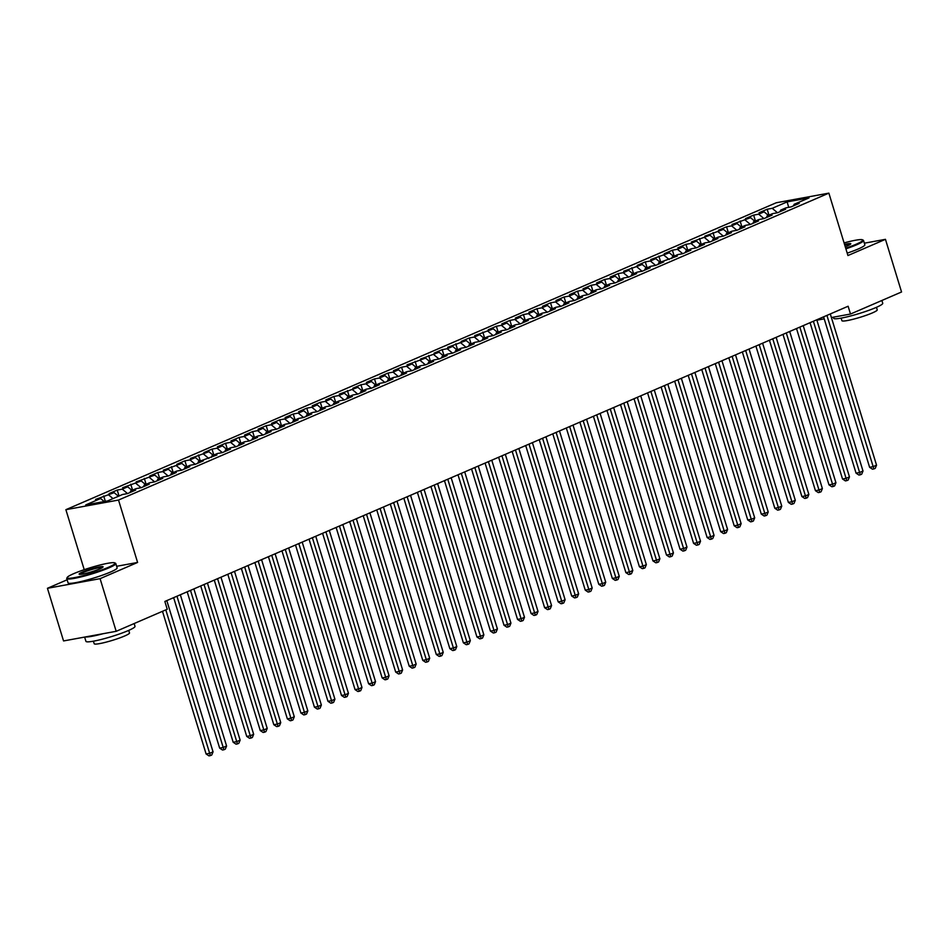 <?xml version="1.0" encoding="UTF-8"?>
<svg xmlns="http://www.w3.org/2000/svg" width="949" height="949" viewBox="0 0 949 949"><rect width="100%" height="100%" fill="white"/><g stroke="black" fill="none" stroke-linecap="round" stroke-linejoin="round"><path stroke-width="1.42" d="M67.118 579.792L47.45 588.297L63.547 640.943L116.181 631.31L167.238 609.258L164.853 601.452L848.121 306.242L850.506 314.036L901.55 291.984L885.453 239.326L864.361 243.193M84.224 569.685L65.884 509.684L776.223 202.766L828.868 193.133L118.518 500.052L65.884 509.684M788.714 207.333L787.124 201.888L772.225 208.317L767.183 209.243L759.058 212.754L764.099 211.829L758.69 214.177L753.636 215.103L745.511 218.602L750.564 217.689L731.976 224.462L737.029 223.537L731.608 225.874L726.554 226.799L718.429 230.31L723.482 229.385L704.893 236.159L709.947 235.233L691.346 242.007L696.4 241.082L690.979 243.43L685.937 244.344L677.811 247.855L682.865 246.93L677.444 249.279L672.39 250.204L664.264 253.715L669.318 252.79L650.729 259.563L655.783 258.638L650.362 260.975L645.308 261.9L637.182 265.412L642.236 264.486L623.647 271.26L628.701 270.335L623.279 272.683L618.226 273.597L610.1 277.108L615.154 276.183L609.744 278.531L604.691 279.457L596.565 282.968L601.619 282.043L596.197 284.38L591.144 285.305L583.03 288.816L588.072 287.891L582.662 290.228L577.609 291.153L569.483 294.665L574.536 293.739L569.115 296.076L564.062 297.001L555.948 300.513L560.989 299.587L555.58 301.924L550.527 302.85L542.401 306.361L547.454 305.436L542.033 307.784L536.992 308.71L528.866 312.221L533.907 311.296L528.498 313.633L523.445 314.558L515.319 318.069L520.372 317.144L514.951 319.481L509.91 320.406L501.784 323.917L506.825 322.992L501.416 325.329L496.363 326.254L488.237 329.766L493.29 328.84L474.702 335.614L479.743 334.689L474.334 337.037L469.281 337.963L461.155 341.462L466.208 340.549L447.62 347.322L452.673 346.397L447.252 348.734L442.198 349.659L434.073 353.17L439.126 352.245L420.537 359.019L425.591 358.093L406.991 364.867L412.044 363.942L406.623 366.29L401.581 367.216L393.455 370.715L398.509 369.79L393.088 372.138L388.034 373.064L379.908 376.575L384.962 375.65L379.553 377.987L374.499 378.912L366.373 382.423L371.427 381.498L366.006 383.835L360.952 384.76L352.826 388.271L357.88 387.346L339.291 394.12L344.345 393.194L338.923 395.543L333.87 396.457L325.744 399.968L330.798 399.043L325.388 401.391L320.335 402.317L312.209 405.828L317.263 404.903L311.841 407.24L306.788 408.165L298.674 411.676L303.716 410.751L298.306 413.088L293.253 414.013L285.127 417.524L290.18 416.599L284.759 418.936L279.706 419.861L271.592 423.373L276.633 422.447L271.224 424.784L266.171 425.71L258.045 429.221L263.098 428.296L257.677 430.644L252.636 431.57L244.51 435.081L249.551 434.156L244.142 436.493L239.089 437.418L230.963 440.929L236.016 440.004L230.595 442.341L225.554 443.266L217.428 446.777L222.469 445.852L217.06 448.189L212.007 449.114L203.881 452.626L208.934 451.7L190.346 458.474L195.387 457.548L189.978 459.897L184.925 460.823L176.799 464.322L181.852 463.409L163.264 470.182L168.317 469.257L162.896 471.594L157.842 472.519L149.717 476.03L154.77 475.105L136.181 481.878L141.235 480.953L122.635 487.727L127.688 486.801L122.267 489.15L117.225 490.075L109.099 493.575L114.153 492.661L95.552 499.435L100.606 498.51L104.248 501.547M787.124 201.888L809.034 197.878L794.135 204.308L793.578 205.814M772.225 208.317L777.516 212.754L785.653 209.243L780.6 210.168L786.009 207.819L791.063 206.894L799.188 203.383L794.135 204.308M777.528 212.754L772.474 213.667L767.053 216.016L766.495 217.511M758.69 214.177L763.981 218.602L772.106 215.091L767.053 216.016M763.981 218.602L758.927 219.527L753.518 221.864L752.96 223.359M745.143 220.026L750.434 224.45L758.571 220.939L753.518 221.864M750.445 224.45L745.392 225.376L739.971 227.713L739.413 229.219M731.608 225.874L736.899 230.299L745.024 226.787L739.971 227.713M736.899 230.299L731.845 231.224L726.436 233.561L725.878 235.067M718.061 231.722L723.352 236.147L731.489 232.635L726.436 233.561M723.363 236.147L718.31 237.072L712.889 239.421L712.331 240.916M704.526 237.57L709.816 242.007L717.942 238.496L712.889 239.421M709.816 242.007L704.775 242.92L699.354 245.269L698.796 246.764M690.979 243.43L696.269 247.855L704.407 244.344L699.354 245.269M696.281 247.855L691.228 248.78L685.807 251.117L685.249 252.612M677.444 249.279L682.734 253.703L690.86 250.192L685.807 251.117M682.734 253.703L677.693 254.629L672.272 256.965L671.714 258.472M650.362 260.975L655.652 265.4L663.778 261.888L658.725 262.814L677.325 256.04L672.272 256.965M655.652 265.4L650.611 266.325L645.19 268.662L644.632 270.168M636.826 266.823L642.105 271.26L650.243 267.748L645.19 268.662M642.117 271.248L637.064 272.173L631.654 274.522L631.085 276.017M623.279 272.683L628.57 277.108L636.696 273.597L631.654 274.522M628.57 277.108L623.529 278.033L618.107 280.37L617.55 281.865M609.744 278.531L615.035 282.956L623.161 279.445L618.107 280.37M615.035 282.956L609.982 283.881L604.572 286.218L604.003 287.725M596.197 284.38L601.488 288.804L609.614 285.293L604.572 286.218M601.488 288.804L596.447 289.73L591.025 292.067L590.468 293.573M582.662 290.228L587.953 294.653L596.079 291.141L591.025 292.067M587.953 294.653L582.9 295.578L577.49 297.915L576.921 299.421M555.58 301.924L560.871 306.361L568.997 302.85L563.943 303.775L569.364 301.426L574.418 300.501L582.532 297.001L577.49 297.915M560.871 306.361L555.817 307.286L550.408 309.623L549.839 311.118M542.033 307.784L547.324 312.209L555.45 308.698L550.408 309.623M547.336 312.209L542.282 313.134L536.861 315.471L536.304 316.966M528.498 313.633L533.789 318.057L541.915 314.546L536.861 315.471M533.789 318.057L528.735 318.983L523.326 321.32L522.757 322.826M514.951 319.481L520.242 323.906L528.368 320.394L523.326 321.32M520.254 323.906L515.2 324.831L509.779 327.168L509.222 328.674M501.416 325.329L506.707 329.754L514.832 326.242L509.779 327.168M506.707 329.754L501.653 330.679L496.244 333.028L495.686 334.522M487.869 331.177L493.16 335.614L501.297 332.103L496.244 333.028M493.172 335.614L488.118 336.527L482.697 338.876L482.139 340.371M474.334 337.037L479.625 341.462L487.75 337.951L482.697 338.876M479.625 341.462L474.571 342.387L469.162 344.724L468.604 346.219M460.787 342.886L466.078 347.31L474.215 343.799L469.162 344.724M466.089 347.31L461.036 348.236L455.615 350.572L455.057 352.079M447.252 348.734L452.543 353.158L460.668 349.647L455.615 350.572M452.543 353.158L447.489 354.084L442.08 356.421L441.522 357.927M420.17 360.43L425.46 364.867L433.586 361.355L428.533 362.281L433.954 359.932L439.007 359.007L447.133 355.495L442.08 356.421M425.46 364.867L420.419 365.78L414.998 368.129L414.44 369.624M406.623 366.29L411.913 370.715L420.051 367.204L414.998 368.129M411.925 370.715L406.872 371.64L401.451 373.977L400.893 375.472M393.088 372.138L398.378 376.563L406.504 373.052L401.451 373.977M398.378 376.563L393.337 377.488L387.916 379.825L387.358 381.332M379.553 377.987L384.831 382.411L392.969 378.9L387.916 379.825M384.843 382.411L379.79 383.337L374.369 385.674L373.811 387.18M366.006 383.835L371.296 388.26L379.422 384.748L374.369 385.674M371.296 388.26L366.255 389.185L360.834 391.522L360.276 393.028M352.47 389.683L357.761 394.12L365.887 390.608L360.834 391.522M357.761 394.108L352.708 395.033L347.298 397.382L346.729 398.877M338.923 395.543L344.214 399.968L352.34 396.457L347.298 397.382M344.214 399.968L339.173 400.893L333.751 403.23L333.194 404.725M325.388 401.391L330.679 405.816L338.805 402.305L333.751 403.23M330.679 405.816L325.626 406.741L320.216 409.078L319.647 410.585M311.841 407.24L317.132 411.664L325.258 408.153L320.216 409.078M317.132 411.664L312.091 412.59L306.669 414.927L306.112 416.433M298.306 413.088L303.597 417.513L311.723 414.001L306.669 414.927M303.597 417.513L298.544 418.438L293.134 420.775L292.565 422.281M284.759 418.936L290.05 423.373L298.176 419.861L293.134 420.775M290.062 423.361L285.008 424.286L279.587 426.635L279.03 428.129M271.224 424.784L276.515 429.221L284.641 425.71L279.587 426.635M276.515 429.221L271.461 430.146L266.052 432.483L265.483 433.978M257.677 430.644L262.968 435.069L271.094 431.558L266.052 432.483M262.98 435.069L257.926 435.994L252.505 438.331L251.948 439.826M244.142 436.493L249.433 440.917L257.559 437.406L252.505 438.331M249.433 440.917L244.379 441.843L238.97 444.179L238.401 445.686M230.595 442.341L235.886 446.765L244.012 443.254L238.97 444.179M235.898 446.765L230.844 447.691L225.423 450.028L224.866 451.534M217.06 448.189L222.351 452.614L230.477 449.102L225.423 450.028M222.351 452.614L217.297 453.539L211.888 455.888L211.33 457.382M189.978 459.897L195.269 464.322L203.394 460.811L198.341 461.736L216.941 454.962L211.888 455.888M195.269 464.322L190.215 465.247L184.806 467.584L184.248 469.079M176.431 465.745L181.722 470.17L189.859 466.659L184.806 467.584M181.733 470.17L176.68 471.095L171.259 473.432L170.701 474.939M162.896 471.594L168.187 476.018L176.312 472.507L171.259 473.432M168.187 476.018L163.133 476.944L157.724 479.281L157.166 480.787M149.349 477.442L154.64 481.867L162.777 478.355L157.724 479.281M154.651 481.867L149.598 482.792L144.177 485.141L143.619 486.635M135.814 483.29L141.104 487.727L149.23 484.215L144.177 485.141M141.104 487.727L136.063 488.64L130.642 490.989L130.084 492.484M122.267 489.15L127.557 493.575L135.695 490.064L130.642 490.989M127.569 493.575L122.516 494.5L107.617 500.93L85.718 504.939L100.606 498.51M108.732 494.998L113.026 498.593M114.153 492.661L118.447 496.256M127.688 486.801L131.994 490.408M141.235 480.953L145.529 484.548M154.77 475.105L159.064 478.699M168.317 469.257L172.611 472.851M181.852 463.409L186.146 467.003M195.387 457.548L199.693 461.155M198.341 461.736L197.783 463.231M203.513 454.037L208.804 458.474M208.934 451.7L213.228 455.306M222.469 445.852L226.775 449.446M236.016 440.004L240.311 443.598M249.551 434.156L253.858 437.75M263.098 428.296L267.393 431.902M276.633 422.447L280.94 426.054M290.18 416.599L294.475 420.193M303.716 410.751L308.022 414.345M317.263 404.903L321.557 408.497M330.798 399.043L335.104 402.649M344.345 393.194L348.639 396.801M357.88 387.346L362.186 390.941M371.427 381.498L375.721 385.092M384.962 375.65L389.268 379.244M398.509 369.79L402.803 373.396M412.044 363.942L416.35 367.548M425.591 358.093L429.885 361.688M428.533 362.281L427.975 363.775M433.705 354.582L438.996 359.007M439.126 352.245L443.42 355.839M452.673 346.397L456.967 349.991M466.208 340.549L470.502 344.143M479.743 334.689L484.049 338.295M493.29 328.84L497.584 332.447M506.825 322.992L511.131 326.586M520.372 317.144L524.667 320.738M533.907 311.296L538.213 314.89M547.454 305.436L551.749 309.042M560.989 299.587L565.296 303.194M563.943 303.775L563.386 305.27M569.115 296.076L574.406 300.501M574.536 293.739L578.831 297.334M588.072 287.891L592.378 291.485M601.619 282.043L605.913 285.637M615.154 276.183L619.46 279.789M628.701 270.335L632.995 273.941M642.236 264.486L646.542 268.081M655.783 258.638L660.077 262.232M658.725 262.814L658.167 264.32M663.909 255.127L669.187 259.552M669.318 252.79L673.624 256.384M682.865 246.93L687.159 250.536M696.4 241.082L700.706 244.688M709.947 235.233L714.241 238.828M723.482 229.385L727.776 232.98M737.029 223.537L741.323 227.131M750.564 217.689L754.858 221.283M764.099 211.829L768.405 215.435M780.6 210.168L780.042 211.663M47.45 588.297L100.084 578.665L116.181 631.31M828.868 193.133L847.943 255.542L885.453 239.326M100.084 578.665L137.593 562.449L118.518 500.052M816.887 320.193L824.218 318.852M831.407 317.535L850.506 314.036M137.593 562.449L116.656 566.292M767.183 209.243L768.987 215.174M753.636 215.103L755.451 221.022M740.101 220.951L741.904 226.882M726.554 226.799L728.369 232.73M713.019 232.647L714.834 238.579M699.472 238.496L701.287 244.427M685.937 244.344L687.752 250.275M672.39 250.204L674.205 256.135M658.855 256.052L660.67 261.983M645.308 261.9L647.123 267.832M631.773 267.748L633.588 273.68M618.226 273.597L620.041 279.528M604.691 279.457L606.506 285.388M591.144 285.305L592.959 291.236M577.609 291.153L579.424 297.084M564.062 297.001L565.877 302.933M550.527 302.85L552.342 308.781M536.992 308.71L538.795 314.641M523.445 314.558L525.26 320.489M509.91 320.406L511.713 326.337M496.363 326.254L498.178 332.186M482.827 332.103L484.631 338.034M469.281 337.963L471.095 343.882M455.745 343.811L457.548 349.742M442.198 349.659L444.013 355.59M428.663 355.507L430.478 361.439M415.116 361.355L416.931 367.287M401.581 367.216L403.396 373.135M388.034 373.064L389.849 378.995M374.499 378.912L376.314 384.843M360.952 384.76L362.767 390.691M347.417 390.608L349.232 396.54M333.87 396.457L335.685 402.388M320.335 402.317L322.15 408.248M306.788 408.165L308.603 414.096M293.253 414.013L295.068 419.944M279.706 419.861L281.521 425.793M266.171 425.71L267.986 431.641M252.636 431.57L254.439 437.501M239.089 437.418L240.904 443.349M225.554 443.266L227.357 449.197M212.007 449.114L213.822 455.046M198.471 454.962L200.275 460.894M184.925 460.823L186.739 466.754M171.389 466.671L173.192 472.602M157.842 472.519L159.657 478.45M144.307 478.367L146.122 484.298M130.76 484.215L132.575 490.147M117.225 490.075L119.04 495.995M103.678 495.924L105.339 501.345M823.602 316.836L869.604 467.288L873.163 466.635L826.923 315.4M876.544 465.176L875.239 468.343L873.887 468.936L873.163 466.635L876.544 465.176L830.304 313.941M873.887 468.936L872.463 469.197L869.604 467.288M810.055 322.684L856.057 473.148L859.616 472.495L813.376 321.248M862.997 471.024L861.692 474.203L860.34 474.785L859.616 472.495L862.997 471.024L816.769 319.789M860.34 474.785L858.916 475.046L856.057 473.148M796.519 328.532L842.522 478.996L846.081 478.343L799.841 327.097M849.462 476.884L848.157 480.052L846.805 480.633L846.081 478.343L849.462 476.884L803.222 325.637M846.805 480.633L845.381 480.894L842.522 478.996M845.701 248.187A25.042 2.847 -17 0 0 856.176 244.225A25.042 2.847 -17 0 0 862.511 239.824A25.042 2.847 -17 0 0 844.088 242.908M862.511 239.824L863.282 240.216A25.659 2.918 163 0 1 863.531 240.488A25.659 2.918 163 0 1 856.781 244.735A25.659 2.918 163 0 1 845.903 248.84M844.527 244.379A12.515 1.423 163 0 1 850.767 243.929A12.515 1.423 163 0 1 847.504 245.815A12.515 1.423 163 0 1 845.251 246.728M850.28 244.391A11.91 1.352 -17 0 0 844.74 245.032M881.882 300.477L882.736 303.277A25.659 2.918 163 0 1 875.986 307.523A25.659 2.918 163 0 1 849.485 316.266A25.659 2.918 163 0 1 833.661 318.283L833.329 317.18M876.461 307.322L877.232 309.872A18.47 2.1 163 0 1 872.368 312.921A18.47 2.1 163 0 1 853.293 319.22A18.47 2.1 163 0 1 841.905 320.667L841.122 318.129M863.531 240.488L864.847 244.783A25.659 2.918 163 0 1 858.098 249.029A25.659 2.918 163 0 1 847.208 253.134M73.749 573.647A25.042 2.847 -17 0 0 67.213 577.431A25.042 2.847 -17 0 0 81.317 576.138A25.042 2.847 -17 0 0 108.459 567.288A25.042 2.847 -17 0 0 114.793 562.887A25.042 2.847 -17 0 0 98.305 565.45A25.042 2.847 -17 0 0 73.749 573.647M114.793 562.887L115.553 563.279A25.659 2.918 163 0 1 115.814 563.552A25.659 2.918 163 0 1 109.064 567.799A25.659 2.918 163 0 1 82.563 576.529A25.659 2.918 163 0 1 66.738 578.558A25.659 2.918 163 0 1 66.81 578.19L67.213 577.431M82.421 572.057A12.515 1.423 163 0 1 95.991 567.632A12.515 1.423 163 0 1 103.038 566.992A12.515 1.423 163 0 1 99.775 568.878A12.515 1.423 163 0 1 87.498 572.971A12.515 1.423 163 0 1 79.253 574.264A12.515 1.423 163 0 1 82.421 572.057M102.551 567.455A11.91 1.352 -17 0 0 94.746 568.665A11.91 1.352 -17 0 0 83.026 572.567A11.91 1.352 -17 0 0 79.918 574.37M134.153 623.552L135.007 626.34A25.659 2.918 163 0 1 128.257 630.587A25.659 2.918 163 0 1 101.757 639.329A25.659 2.918 163 0 1 85.944 641.346L84.639 637.087M103.133 633.695A25.659 2.918 163 0 1 85.457 636.933M128.732 630.385L129.515 632.936A18.47 2.1 163 0 1 124.651 635.984A18.47 2.1 163 0 1 105.576 642.283A18.47 2.1 163 0 1 94.188 643.73L93.405 641.192M115.814 563.552L117.13 567.846A25.659 2.918 163 0 1 110.369 572.093A25.659 2.918 163 0 1 83.88 580.824A25.659 2.918 163 0 1 68.055 582.84L66.738 578.558M782.984 334.38L828.975 484.844L832.534 484.192L786.294 332.945M835.927 482.733L834.61 485.9L833.258 486.481L832.534 484.192L835.927 482.733L789.687 331.486M833.258 486.481L831.834 486.742L828.975 484.844M769.437 340.228L815.44 490.692L818.999 490.04L772.759 338.805M822.38 488.581L821.075 491.748L819.722 492.329L818.999 490.04L822.38 488.581L776.14 337.334M819.722 492.329L818.299 492.59L815.44 490.692M755.902 346.088L801.893 496.541L805.452 495.888L759.212 344.653M808.845 494.429L807.528 497.596L806.176 498.189L805.452 495.888L808.845 494.429L762.605 343.182M806.176 498.189L804.752 498.45L801.893 496.541M742.355 351.937L788.358 502.389L791.917 501.748L745.677 350.501M795.298 500.277L793.993 503.445L792.64 504.038L791.917 501.748L795.298 500.277L749.058 349.042M792.64 504.038L791.217 504.299L788.358 502.389M728.82 357.785L774.811 508.249L778.37 507.596L732.13 356.349M781.762 506.125L780.446 509.305L779.093 509.886L778.37 507.596L781.762 506.125L735.522 354.89M779.093 509.886L777.67 510.147L774.811 508.249M715.273 363.633L761.276 514.097L764.835 513.445L718.595 362.198M768.216 511.986L766.911 515.153L765.558 515.734L764.835 513.445L768.216 511.986L721.975 360.739M765.558 515.734L764.135 515.995L761.276 514.097M701.738 369.481L747.729 519.945L751.288 519.293L705.048 368.058M754.68 517.834L753.364 521.001L752.011 521.582L751.288 519.293L754.68 517.834L708.44 366.587M752.011 521.582L750.588 521.843L747.729 519.945M688.191 375.341L734.194 525.793L737.753 525.141L691.513 373.906M741.133 523.682L739.829 526.849L738.476 527.442L737.753 525.141L741.133 523.682L694.893 372.435M738.476 527.442L737.053 527.691L734.194 525.793M674.656 381.19L720.659 531.642L724.206 531.001L677.966 379.754M727.598 529.53L726.282 532.697L724.929 533.291L724.206 531.001L727.598 529.53L681.358 378.295M724.929 533.291L723.506 533.552L720.659 531.642M661.109 387.038L707.112 537.502L710.671 536.849L664.43 385.602M714.051 535.378L712.746 538.558L711.394 539.139L710.671 536.849L714.051 535.378L667.811 384.143M711.394 539.139L709.971 539.4L707.112 537.502M647.574 392.886L693.577 543.35L697.124 542.698L650.884 391.451M700.516 541.238L699.211 544.406L697.847 544.987L697.124 542.698L700.516 541.238L654.276 389.992M697.847 544.987L696.424 545.248L693.577 543.35M634.027 398.734L680.03 549.198L683.588 548.546L637.348 397.311M686.969 547.087L685.664 550.254L684.312 550.835L683.588 548.546L686.969 547.087L640.729 395.84M684.312 550.835L682.889 551.096L680.03 549.198M620.492 404.594L666.495 555.046L670.041 554.394L623.801 403.159M673.434 552.935L672.129 556.102L670.765 556.695L670.041 554.394L673.434 552.935L627.194 401.688M670.765 556.695L669.353 556.944L666.495 555.046M606.945 410.442L652.948 560.895L656.506 560.254L610.266 409.007M659.887 558.783L658.582 561.95L657.23 562.543L656.506 560.254L659.887 558.783L613.647 407.548M657.23 562.543L655.806 562.804L652.948 560.895M593.41 416.291L639.412 566.755L642.959 566.102L596.731 414.855M646.352 564.631L645.047 567.81L643.683 568.392L642.959 566.102L646.352 564.631L600.112 413.396M643.683 568.392L642.271 568.653L639.412 566.755M579.863 422.139L625.865 572.603L629.424 571.95L583.184 420.704M632.805 570.491L631.5 573.659L630.148 574.24L629.424 571.95L632.805 570.491L586.565 419.244M630.148 574.24L628.724 574.501L625.865 572.603M566.328 427.987L612.33 578.451L615.889 577.799L569.649 426.552M619.27 576.34L617.965 579.507L616.613 580.088L615.889 577.799L619.27 576.34L573.03 425.093M616.613 580.088L615.189 580.349L612.33 578.451M552.781 433.835L598.783 584.299L602.342 583.647L556.102 432.412M605.723 582.188L604.418 585.355L603.066 585.936L602.342 583.647L605.723 582.188L559.483 430.941M603.066 585.936L601.642 586.197L598.783 584.299M539.246 439.695L585.248 590.148L588.807 589.495L542.567 438.26M592.188 588.036L590.883 591.203L589.531 591.796L588.807 589.495L592.188 588.036L545.948 436.801M589.531 591.796L588.107 592.057L585.248 590.148M525.699 445.544L571.701 596.008L575.26 595.355L529.02 444.108M578.641 593.884L577.336 597.063L575.984 597.645L575.26 595.355L578.641 593.884L532.413 442.649M575.984 597.645L574.56 597.906L571.701 596.008M512.163 451.392L558.166 601.856L561.725 601.203L515.485 449.956M565.106 599.744L563.801 602.912L562.449 603.493L561.725 601.203L565.106 599.744L518.866 448.497M562.449 603.493L561.025 603.754L558.166 601.856M498.628 457.24L544.619 607.704L548.178 607.052L501.938 455.805M551.571 605.592L550.254 608.76L548.902 609.341L548.178 607.052L551.571 605.592L505.331 454.346M548.902 609.341L547.478 609.602L544.619 607.704M485.081 463.088L531.084 613.552L534.643 612.9L488.403 461.665M538.024 611.441L536.719 614.608L535.366 615.189L534.643 612.9L538.024 611.441L491.784 460.194M535.366 615.189L533.943 615.45L531.084 613.552M471.546 468.948L517.537 619.4L521.096 618.748L474.856 467.513M524.489 617.289L523.172 620.456L521.82 621.049L521.096 618.748L524.489 617.289L478.249 466.054M521.82 621.049L520.396 621.31L517.537 619.4M457.999 474.797L504.002 625.249L507.561 624.608L461.321 473.361M510.942 623.137L509.637 626.304L508.284 626.898L507.561 624.608L510.942 623.137L464.702 471.902M508.284 626.898L506.861 627.159L504.002 625.249M444.464 480.645L490.455 631.109L494.014 630.456L447.774 479.209M497.406 628.997L496.09 632.164L494.737 632.746L494.014 630.456L497.406 628.997L451.166 477.75M494.737 632.746L493.314 633.007L490.455 631.109M430.917 486.493L476.92 636.957L480.479 636.304L434.239 485.058M483.86 634.845L482.555 638.013L481.202 638.594L480.479 636.304L483.86 634.845L437.619 483.599M481.202 638.594L479.779 638.855L476.92 636.957M417.382 492.341L463.373 642.805L466.932 642.153L420.692 490.918M470.324 640.694L469.008 643.861L467.655 644.442L466.932 642.153L470.324 640.694L424.084 489.447M467.655 644.442L466.232 644.703L463.373 642.805M403.835 498.201L449.838 648.653L453.397 648.001L407.157 496.766M456.777 646.542L455.473 649.709L454.12 650.302L453.397 648.001L456.777 646.542L410.537 495.295M454.12 650.302L452.697 650.563L449.838 648.653M390.3 504.049L436.303 654.502L439.85 653.861L393.61 502.614M443.242 652.39L441.926 655.557L440.573 656.15L439.85 653.861L443.242 652.39L397.002 501.155M440.573 656.15L439.15 656.411L436.303 654.502M376.753 509.898L422.756 660.362L426.315 659.709L380.075 508.462M429.695 658.238L428.39 661.417L427.038 661.999L426.315 659.709L429.695 658.238L383.455 507.003M427.038 661.999L425.615 662.26L422.756 660.362M363.218 515.746L409.221 666.21L412.768 665.557L366.528 514.311M416.16 664.098L414.855 667.266L413.491 667.847L412.768 665.557L416.16 664.098L369.92 512.851M413.491 667.847L412.068 668.108L409.221 666.21M349.671 521.594L395.674 672.058L399.232 671.406L352.992 520.171M402.613 669.947L401.308 673.114L399.956 673.695L399.232 671.406L402.613 669.947L356.373 518.7M399.956 673.695L398.533 673.956L395.674 672.058M336.136 527.454L382.139 677.906L385.685 677.254L339.445 526.019M389.078 675.795L387.773 678.962L386.409 679.555L385.685 677.254L389.078 675.795L342.838 524.548M386.409 679.555L384.997 679.804L382.139 677.906M322.589 533.302L368.592 683.755L372.15 683.114L325.91 531.867M375.531 681.643L374.226 684.81L372.874 685.403L372.15 683.114L375.531 681.643L329.291 530.408M372.874 685.403L371.45 685.664L368.592 683.755M309.054 539.151L355.056 689.615L358.603 688.962L312.375 537.715M361.996 687.491L360.691 690.67L359.327 691.252L358.603 688.962L361.996 687.491L315.756 536.256M359.327 691.252L357.915 691.513L355.056 689.615M295.507 544.999L341.51 695.463L345.068 694.81L298.828 543.563M348.449 693.351L347.144 696.519L345.792 697.1L345.068 694.81L348.449 693.351L302.209 542.104M345.792 697.1L344.368 697.361L341.51 695.463M281.972 550.847L327.974 701.311L331.533 700.659L285.293 549.412M334.914 699.199L333.609 702.367L332.257 702.948L331.533 700.659L334.914 699.199L288.674 547.953M332.257 702.948L330.833 703.209L327.974 701.311M268.425 556.707L314.427 707.159L317.986 706.507L271.746 555.272M321.367 705.048L320.062 708.215L318.71 708.796L317.986 706.507L321.367 705.048L275.127 553.801M318.71 708.796L317.286 709.057L314.427 707.159M254.89 562.555L300.892 713.007L304.451 712.355L258.211 561.12M307.832 710.896L306.527 714.063L305.175 714.656L304.451 712.355L307.832 710.896L261.592 559.661M305.175 714.656L303.751 714.917L300.892 713.007M241.343 568.404L287.345 718.868L290.904 718.215L244.664 566.968M294.285 716.744L292.98 719.923L291.628 720.505L290.904 718.215L294.285 716.744L248.057 565.509M291.628 720.505L290.204 720.766L287.345 718.868M227.807 574.252L273.81 724.716L277.369 724.063L231.129 572.816M280.75 722.604L279.445 725.771L278.093 726.353L277.369 724.063L280.75 722.604L234.51 571.357M278.093 726.353L276.669 726.614L273.81 724.716M214.272 580.1L260.263 730.564L263.822 729.911L217.582 578.665M267.215 728.452L265.898 731.62L264.546 732.201L263.822 729.911L267.215 728.452L220.975 577.206M264.546 732.201L263.122 732.462L260.263 730.564M200.725 585.948L246.728 736.412L250.287 735.76L204.047 584.525M253.668 734.301L252.363 737.468L251.011 738.049L250.287 735.76L253.668 734.301L207.428 583.054M251.011 738.049L249.587 738.31L246.728 736.412M187.19 591.808L233.181 742.26L236.74 741.608L190.5 590.373M240.133 740.149L238.816 743.316L237.464 743.909L236.74 741.608L240.133 740.149L193.893 588.914M237.464 743.909L236.04 744.17L233.181 742.26M173.643 597.656L219.646 748.12L223.205 747.468L176.965 596.221M226.586 745.997L225.281 749.164L223.928 749.757L223.205 747.468L226.586 745.997L180.346 594.762M223.928 749.757L222.505 750.018L219.646 748.12M162.493 611.31L206.099 753.969L209.658 753.316L165.802 609.875M213.05 751.857L211.734 755.024L210.381 755.606L209.658 753.316L213.05 751.857L166.81 600.61M210.381 755.606L208.958 755.867L206.099 753.969"/></g></svg>
